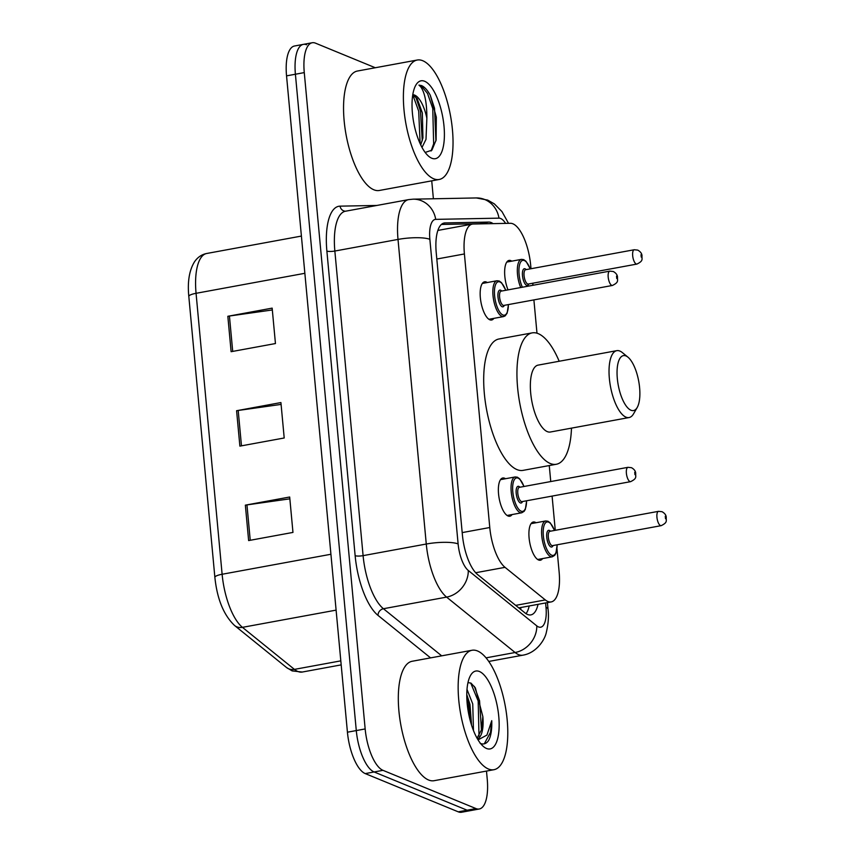 <?xml version="1.0" encoding="UTF-8"?>
<svg xmlns="http://www.w3.org/2000/svg" width="855" height="855" viewBox="0 0 855 855"><rect width="100%" height="100%" fill="white"/><g stroke="black" fill="none" stroke-linecap="round" stroke-linejoin="round"><path stroke-width="1.28" d="M493.869 318.37A19.43 7.246 -100.4 0 1 491.604 320.016A19.43 7.246 -100.4 0 1 489.84 319.802A19.43 7.246 -100.4 0 1 480.606 299.966A19.43 7.246 -100.4 0 1 484.582 281.797A19.43 7.246 -100.4 0 1 486.345 282.022A19.43 7.246 -100.4 0 1 487.275 282.535M512.07 514.56A19.43 7.246 -100.4 0 1 509.804 516.217A19.43 7.246 -100.4 0 1 508.041 515.993A19.43 7.246 -100.4 0 1 498.807 496.157A19.43 7.246 -100.4 0 1 502.783 477.998A19.43 7.246 -100.4 0 1 504.546 478.212A19.43 7.246 -100.4 0 1 505.476 478.736M508.009 289.845A19.43 7.246 -100.4 0 1 509.056 260.412A19.43 7.246 -100.4 0 1 510.82 260.636A19.43 7.246 -100.4 0 1 511.76 261.149M542.615 558.572A19.43 7.246 -100.4 0 1 540.36 560.228A19.43 7.246 -100.4 0 1 538.597 560.004A19.43 7.246 -100.4 0 1 529.352 540.168A19.43 7.246 -100.4 0 1 533.328 522.01A19.43 7.246 -100.4 0 1 535.091 522.223A19.43 7.246 -100.4 0 1 536.032 522.747M531.008 268.727L530.677 265.189A36.434 13.584 79.6 0 0 510.382 223.294L473.178 224.01A36.434 13.584 79.6 0 0 472.345 224.096A36.434 13.584 79.6 0 0 464.404 253.956L489.776 527.524A36.434 13.584 79.6 0 0 505.027 567.346L545.319 599.932A36.434 13.584 79.6 0 0 547.895 601.503A36.434 13.584 79.6 0 0 551.197 601.92A36.434 13.584 79.6 0 0 559.138 572.07L556.99 548.878M555.269 530.314L552.095 496.092M550.748 481.525L549.263 465.558M536.983 333.204L533.894 299.902M493.089 223.625A36.434 13.584 79.6 0 0 488.739 222.076L445.017 222.92A36.434 13.584 79.6 0 0 444.183 223.005A36.434 13.584 79.6 0 0 436.242 252.856L462.395 534.803A36.434 13.584 79.6 0 0 477.646 574.613L524.991 612.907A36.434 13.584 79.6 0 0 527.567 614.478A36.434 13.584 79.6 0 0 530.87 614.895A36.434 13.584 79.6 0 0 538.052 604.335M529.192 605.971A36.434 13.584 -100.4 0 1 526.06 613.676M486.484 771.071L487.232 779.14A36.434 13.584 -100.4 0 1 479.281 808.99A36.434 13.584 -100.4 0 1 475.989 808.573L382.976 770.334A36.434 13.584 -100.4 0 1 365.16 728.941L304.273 72.6A36.434 13.584 -100.4 0 1 312.214 42.75A36.434 13.584 -100.4 0 1 315.516 43.167L375.302 67.748M431.732 180.843L433.389 198.777M479.281 808.99L470.421 810.626A36.434 13.584 -100.4 0 1 467.119 810.209L374.105 771.958A36.434 13.584 -100.4 0 1 356.289 730.576L295.402 74.235A36.434 13.584 -100.4 0 1 303.354 44.375A36.434 13.584 -100.4 0 1 306.656 44.791M441.372 224.448L479.869 223.711A36.434 13.584 -100.4 0 1 481.269 223.86M303.354 44.375L294.483 46.01A36.434 13.584 -100.4 0 0 286.543 75.86L347.429 732.201A36.434 13.584 -100.4 0 0 365.245 773.593L458.259 811.833A36.434 13.584 -100.4 0 0 461.55 812.25L470.421 810.626A36.434 13.584 -100.4 0 1 467.119 810.209L374.105 771.958A36.434 13.584 -100.4 0 1 356.289 730.576L295.402 74.235A36.434 13.584 -100.4 0 1 303.354 44.375L312.214 42.75M245.353 505.155L289.685 497.012L292.966 532.419L248.634 540.574L245.353 505.155A9.715 2.105 174.7 0 1 246.956 504.899L250.237 540.274M227.836 316.286L272.157 308.131L275.449 343.55L231.117 351.694L227.836 316.286A9.715 2.105 174.7 0 1 229.429 316.019L232.71 351.405M236.589 410.721L280.921 402.566L284.202 437.984L239.881 446.128L236.589 410.721A9.715 2.105 174.7 0 1 238.192 410.464L241.473 445.84M281.092 404.404L238.192 410.464M272.328 309.959L229.429 316.019M289.845 498.839L246.956 504.899M477.496 650.965A60.716 22.647 -100.4 0 1 506.374 712.942A60.716 22.647 -100.4 0 1 493.944 769.703A60.716 22.647 -100.4 0 1 488.44 769.008A60.716 22.647 -100.4 0 1 459.563 707.032A60.716 22.647 -100.4 0 1 471.992 650.27A60.716 22.647 -100.4 0 1 477.496 650.965M493.944 769.703L434.105 780.701A60.716 22.647 -100.4 0 1 428.601 780.006A60.716 22.647 -100.4 0 1 399.723 718.029A60.716 22.647 -100.4 0 1 412.153 661.268L471.992 650.27M486.538 748.478A39.597 14.77 -100.4 0 1 483.684 746.714A39.597 14.77 -100.4 0 1 468.444 712.653A39.597 14.77 -100.4 0 1 470.571 675.397A39.597 14.77 -100.4 0 1 479.399 671.496A39.597 14.77 -100.4 0 1 498.764 716.479A39.597 14.77 -100.4 0 1 486.538 748.478M477.079 738.228L481.686 729.433L482.84 716.522L475.369 687.88L470.998 683.145L467.984 682.568M471.565 725.19L469.972 704.445L466.777 694.549M473.467 730.533L472.74 703.932L467.001 689.376M482.84 716.522A27.456 10.239 -100.4 0 1 477.443 738.859M480.157 743.348C483.385 744.726 486.164 743.829 488.515 740.687C490.973 736.23 492.053 729.561 491.743 720.669L486.933 735.086L478.041 739.874M470.966 723.255L468.487 702.821L466.798 696.9M481.472 730.277L479.57 700.779L474.343 686.362M469.32 716.939L467.151 703.302M479.003 736.091L478.18 701.036L470.71 682.995M484.272 743.829L490.481 732.414L491.743 720.669M625.946 355.937A27.926 10.42 -100.4 0 1 627.955 357.176A27.926 10.42 -100.4 0 1 638.706 381.202A27.926 10.42 -100.4 0 1 637.21 407.482A27.926 10.42 -100.4 0 1 630.979 410.24A27.926 10.42 -100.4 0 1 617.321 378.509A27.926 10.42 -100.4 0 1 625.946 355.937M637.21 407.482L633.566 413.809A33.997 12.686 -100.4 0 1 629.066 417.55A33.997 12.686 -100.4 0 1 625.988 417.155A33.997 12.686 -100.4 0 1 609.818 382.452A33.997 12.686 -100.4 0 1 616.776 350.668A33.997 12.686 -100.4 0 1 619.854 351.052A33.997 12.686 -100.4 0 1 622.312 352.559L627.955 357.176M616.776 350.668L538.094 365.128A33.997 12.686 79.6 0 0 531.137 396.923A33.997 12.686 79.6 0 0 547.307 431.625A33.997 12.686 79.6 0 0 550.396 432.01L629.066 417.55M571.482 428.131A66.786 24.913 -100.4 0 1 556.316 464.265A66.786 24.913 -100.4 0 1 550.267 463.496A66.786 24.913 -100.4 0 1 518.493 395.32A66.786 24.913 -100.4 0 1 532.163 332.884A66.786 24.913 -100.4 0 1 538.223 333.642A66.786 24.913 -100.4 0 1 559.181 361.248M556.316 464.265L523.078 470.368A66.786 24.913 -100.4 0 1 517.019 469.609A66.786 24.913 -100.4 0 1 485.245 401.433A66.786 24.913 -100.4 0 1 498.925 338.997L532.163 332.884M422.744 60.726A60.716 22.647 -100.4 0 1 451.622 122.703A60.716 22.647 -100.4 0 1 439.192 179.475A60.716 22.647 -100.4 0 1 433.688 178.781A60.716 22.647 -100.4 0 1 404.8 116.804A60.716 22.647 -100.4 0 1 417.24 60.032A60.716 22.647 -100.4 0 1 422.744 60.726M439.192 179.475L379.353 190.473A60.716 22.647 -100.4 0 1 373.849 189.778A60.716 22.647 -100.4 0 1 344.96 127.801A60.716 22.647 -100.4 0 1 357.39 71.04L417.24 60.032M420.703 144.88L422.936 137.933L422.338 112.903L417.219 98.731L412.762 94.809M412.773 94.734A27.456 10.239 -100.4 0 1 414.654 95.108A27.456 10.239 -100.4 0 1 426.869 118.214L425.993 139.376L422.007 147.423M431.786 158.239A39.597 14.77 -100.4 0 1 428.932 156.486A39.597 14.77 -100.4 0 1 413.692 122.425A39.597 14.77 -100.4 0 1 415.819 85.169A39.597 14.77 -100.4 0 1 424.646 81.268A39.597 14.77 -100.4 0 1 444.012 126.251A39.597 14.77 -100.4 0 1 431.786 158.239M425.17 152.436L431.914 150.17L436.114 140.006L436.317 117.146L430.225 95.129C427.393 90.032 424.486 86.847 421.526 85.586L418.95 85.105L420.681 86.75C424.828 92.511 426.891 103.006 426.869 118.214M422.263 140.797L420.446 110.84L415.637 96.604M435.932 140.872L434.522 108.254L430.225 95.129M420.126 143.64L418.694 111.171L412.794 94.82M431.059 151.025L433.645 143.811L432.769 108.574L427.532 93.473L421.13 85.66L418.95 85.105M515.683 605.372L545.319 599.932M520.994 607.478A36.434 30.994 129 0 1 520.61 609.359M475.679 572.732L505.027 567.346M462.192 532.601L489.776 527.524M436.809 259.022L464.404 253.956M505.594 223.39A24.282 9.063 79.6 0 0 500.613 218.485A24.282 9.063 79.6 0 0 498.967 218.153L435.708 219.372A24.282 9.063 79.6 0 0 429.862 239.336L458.12 543.94A24.282 9.063 79.6 0 0 468.284 570.477L536.79 625.881A24.282 9.063 79.6 0 0 538.5 626.929A24.282 9.063 79.6 0 0 546.003 607.307L545.597 602.946M546.003 607.307A24.282 5.258 174.7 0 1 548.023 609.134C548.931 615.942 548.376 623.605 546.377 632.144C545.095 639.401 536.619 652.931 522.939 655.165A48.575 18.115 -100.4 0 1 518.536 654.609A48.575 18.115 -100.4 0 1 515.105 652.515L486.046 657.858M508.522 223.337L501.96 211.58L494.34 203.875L487.692 200.102L476.331 197.943A24.282 22.497 88.9 0 1 498.967 218.153M430.567 657.88L378.006 615.386A54.645 20.381 -100.4 0 1 355.135 555.664L326.877 251.06A54.645 20.381 -100.4 0 1 340.044 206.151L376.927 205.446M382.976 770.334L365.245 773.593M365.16 728.941L347.429 732.201M475.989 808.573L458.259 811.833M304.273 72.6L286.543 75.86M536.79 625.881A24.282 20.67 129 0 1 515.105 652.515L446.599 597.111L383.425 608.728L441.693 655.838M468.284 570.477A24.282 20.67 129 0 1 446.599 597.111A48.575 18.115 -100.4 0 1 426.271 544.026L363.097 555.643A48.575 18.115 79.6 0 0 383.425 608.728A6.071 5.162 -51 0 0 378.006 615.386M458.12 543.94A24.282 5.258 174.7 0 0 426.271 544.026L398.013 239.421L334.85 251.039L363.097 555.643A6.071 1.315 -5.3 0 1 355.135 555.664M429.862 239.336A24.282 5.258 174.7 0 0 398.013 239.421A48.575 18.115 -100.4 0 1 408.605 199.621L345.441 211.228A48.575 18.115 79.6 0 0 334.85 251.039A6.071 1.315 -5.3 0 1 326.877 251.06M340.044 206.151A6.071 5.622 -91.1 0 0 345.57 211.206M476.331 197.943L413.083 199.172A24.282 22.497 88.9 0 1 435.708 219.372M443.382 223.219L445.017 222.92M479.869 223.711L488.739 222.076M330.917 554.264L222.118 574.261A12.141 2.629 174.7 0 0 214.872 577.371L188.816 296.418A12.141 2.629 -5.3 0 1 196.062 293.308L222.118 574.261A48.575 18.115 79.6 0 0 242.446 627.346L294.43 669.38A48.575 18.115 79.6 0 0 297.861 671.485A48.575 18.115 79.6 0 0 302.264 672.041L341.177 664.88M302.264 672.041L292.154 670.908L286.564 667.541A12.141 10.335 129 0 0 294.43 669.38L340.803 660.862M188.816 296.418C187.373 281.744 189.286 270.169 194.577 261.694C197.687 257.205 201.716 254.48 206.654 253.497A48.575 18.115 79.6 0 0 196.062 293.308L304.85 273.301M336.101 610.128L242.446 627.346A12.141 10.335 129 0 1 234.58 625.507C223.721 615.162 217.159 599.12 214.872 577.371M537.656 559.491L552.33 556.787A18.212 6.797 -100.4 0 1 550.673 556.584A18.212 6.797 -100.4 0 1 542.006 537.987A18.212 6.797 -100.4 0 1 545.736 520.962L547.959 521.229L550.257 522.865L554.564 530.453M554.457 530.463A17.004 6.338 79.6 0 0 548.611 522.149A17.004 6.338 79.6 0 0 543.353 535.882A17.004 6.338 79.6 0 0 551.667 555.194A17.004 6.338 79.6 0 0 557.097 544.795M553.067 545.543A8.497 3.174 -100.4 0 1 550.909 546.933A8.497 3.174 -100.4 0 1 546.751 537.271A8.497 3.174 -100.4 0 1 549.37 530.41A8.497 3.174 -100.4 0 1 550.428 531.212M658.532 511.333L549.925 531.297A7.289 2.715 79.6 0 0 548.44 538.116A7.289 2.715 79.6 0 0 551.903 545.554A7.289 2.715 79.6 0 0 552.565 545.629L661.161 525.665A7.289 2.715 -100.4 0 1 660.509 525.579A7.289 2.715 -100.4 0 1 657.035 518.151A7.289 2.715 -100.4 0 1 658.532 511.333L662.048 511.707C664.73 513.224 666.141 515.095 666.259 517.307C665.927 520.791 668.012 522.33 661.161 525.665M665.276 516.302L665.5 518.664L665.276 516.302M520.706 287.504A18.212 6.797 -100.4 0 1 517.328 269.496A18.212 6.797 -100.4 0 1 521.475 259.364L523.698 259.631L525.996 261.277L530.292 268.855M530.186 268.876A17.004 6.338 79.6 0 0 524.339 260.551A17.004 6.338 79.6 0 0 519.006 268.395A17.004 6.338 79.6 0 0 522.341 287.205M528.796 283.946A8.497 3.174 -100.4 0 1 526.637 285.346A8.497 3.174 -100.4 0 1 522.48 275.684A8.497 3.174 -100.4 0 1 525.109 268.812A8.497 3.174 -100.4 0 1 526.156 269.614M634.26 249.746L525.665 269.71A7.289 2.715 79.6 0 0 524.168 276.518A7.289 2.715 79.6 0 0 527.642 283.956A7.289 2.715 79.6 0 0 528.294 284.042L636.9 264.077A7.289 2.715 -100.4 0 1 636.238 263.992A7.289 2.715 -100.4 0 1 632.775 256.553A7.289 2.715 -100.4 0 1 634.26 249.746L637.777 250.12C640.47 251.637 641.87 253.508 641.998 255.72C641.667 259.193 643.751 260.743 636.9 264.077M641.015 254.715L641.229 257.077L641.015 254.715M532.772 285.292A17.004 6.338 79.6 0 0 532.825 283.208M526.648 500.774L525.344 509.324L524.168 511.301L521.774 512.776A18.212 6.797 -100.4 0 1 520.129 512.573A18.212 6.797 -100.4 0 1 511.461 493.976A18.212 6.797 -100.4 0 1 515.191 476.951L500.517 479.644M523.912 486.452A17.004 6.338 79.6 0 0 518.055 478.127A17.004 6.338 79.6 0 0 512.808 491.871A17.004 6.338 79.6 0 0 521.123 511.183A17.004 6.338 79.6 0 0 526.541 500.784M522.512 501.532A8.497 3.174 -100.4 0 1 520.353 502.922A8.497 3.174 -100.4 0 1 516.196 493.26A8.497 3.174 -100.4 0 1 518.825 486.399A8.497 3.174 -100.4 0 1 519.883 487.2M519.38 487.286A7.289 2.715 79.6 0 0 517.895 494.105A7.289 2.715 79.6 0 0 521.358 501.532A7.289 2.715 79.6 0 0 522.02 501.618L630.616 481.654A7.289 2.715 -100.4 0 1 629.953 481.568A7.289 2.715 -100.4 0 1 626.491 474.14A7.289 2.715 -100.4 0 1 627.976 467.322L519.466 487.318M634.944 474.653L634.731 472.291L634.944 474.653M508.447 304.572L507.143 313.133L505.198 315.858L503.574 316.585A18.212 6.797 -100.4 0 1 501.928 316.371A18.212 6.797 -100.4 0 1 493.26 297.786A18.212 6.797 -100.4 0 1 496.99 280.75L482.316 283.454M505.711 290.262A17.004 6.338 79.6 0 0 499.854 281.936A17.004 6.338 79.6 0 0 494.607 295.68A17.004 6.338 79.6 0 0 502.922 314.993A17.004 6.338 79.6 0 0 508.34 304.594M504.311 305.331A8.497 3.174 -100.4 0 1 502.152 306.731A8.497 3.174 -100.4 0 1 497.995 297.07A8.497 3.174 -100.4 0 1 500.624 290.198A8.497 3.174 -100.4 0 1 501.682 290.999M501.18 291.095A7.289 2.715 79.6 0 0 499.694 297.903A7.289 2.715 79.6 0 0 503.157 305.342A7.289 2.715 79.6 0 0 503.819 305.427L612.415 285.463A7.289 2.715 -100.4 0 1 611.753 285.378A7.289 2.715 -100.4 0 1 608.29 277.939A7.289 2.715 -100.4 0 1 609.775 271.131L501.265 291.117M616.744 278.463L616.53 276.101L616.744 278.463M518.782 607.884L551.197 601.92M437.867 230.433L472.345 224.096M522.939 655.165L488.771 661.449M413.083 199.172L408.605 199.621M548.023 609.134L547.424 602.615M286.564 667.541L234.58 625.507M206.654 253.497L301.398 236.076M545.736 520.962L531.073 523.655M552.33 556.787L554.713 555.323L555.9 553.335L557.193 544.785M521.475 259.364L506.801 262.068M532.889 285.26L532.932 283.187M524.008 486.442L519.712 478.853L517.414 477.208L515.191 476.951M630.616 481.654C637.467 478.319 635.383 476.769 635.714 473.296C635.586 471.084 634.186 469.213 631.503 467.696L627.976 467.322M521.774 512.776L507.111 515.469M505.807 290.24L501.511 282.663L499.213 281.017L496.99 280.75M612.415 285.463C619.266 282.129 617.182 280.579 617.513 277.106C617.385 274.893 615.985 273.023 613.302 271.505L609.775 271.131M503.574 316.585L488.91 319.278"/></g></svg>
